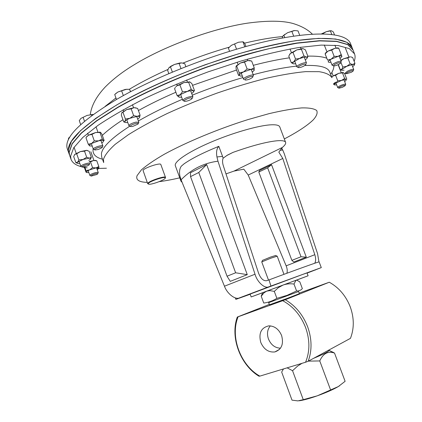 <?xml version="1.0" encoding="UTF-8"?>
<svg xmlns="http://www.w3.org/2000/svg" width="422" height="422" viewBox="0 0 422 422"><rect width="100%" height="100%" fill="white"/><g stroke="black" fill="none" stroke-linecap="round" stroke-linejoin="round"><path stroke-width="0.63" d="M352.977 49.875L350.587 43.735C346.583 32.742 316.843 30.12 268.16 40.939C219.598 51.721 157.575 75.654 117.263 99.022C80.09 121.436 63.469 138.11 67.393 149.056L68.839 153.133L68.343 149.968L71.381 141.344L80.46 130.699L95.725 118.36L116.883 104.851C141.639 90.814 172.645 76.688 205.509 64.629L237.955 54C259.082 48.045 278.425 43.582 295.996 40.623L318.589 38.37L335.643 39.014L346.815 42.274L352.154 47.765C348.245 36.994 318.589 34.625 269.927 45.587C221.392 56.506 159.331 80.438 118.941 103.664C81.694 125.925 64.988 142.414 68.839 153.133L69.593 155.264L69.108 152.131L72.173 143.58L81.282 133.004L96.575 120.729L117.759 107.272C142.541 93.278 173.563 79.172 206.432 67.114L238.884 56.464C260.01 50.487 279.348 45.998 296.909 43.002L319.486 40.686L336.519 41.261L347.665 44.452L353.014 49.97M354.543 53.884L353.05 50.065L347.744 44.648L336.598 41.467L319.565 40.897L296.993 43.218L269.695 48.519C249.534 53.499 228.471 59.771 206.516 67.335C173.648 79.399 142.62 93.499 117.838 107.489L96.649 120.94L81.356 133.21L72.246 143.781L69.182 152.326L69.662 155.454L71.028 159.321L70.569 156.251L73.686 147.837L82.849 137.393L98.189 125.239C111.392 116.43 127.249 107.352 145.764 97.994C165.471 88.71 186.281 79.99 208.194 71.84L240.651 61.158C261.777 55.14 281.105 50.603 298.649 47.533L321.195 45.107L338.186 45.55L349.279 48.599L354.543 53.884C355.377 56.089 355.25 58.589 354.169 61.369M345.634 73.301L344.837 74.098M335.606 82.169L333.565 83.751M106.423 168.225L96.807 168.483M87.164 167.845L85.07 167.523M84.326 167.392L83.118 167.144M81.625 166.785C75.902 165.313 72.373 162.823 71.028 159.321M307.095 273.108L321.284 267.611L268.856 286.796L239.474 297.863L235.856 299.377L250.188 294.266M282.397 147.426L278.826 152.131L282.782 158.466L248.215 175.046L243.81 169.164L233.983 171.1L282.397 147.426C284.95 145.258 286.021 143.564 285.615 142.351L279.765 126.901C279.127 125.255 276.188 124.559 270.95 124.817C258.37 125.45 232.158 132.988 210.008 142.557C187.811 152.115 173.727 161.842 175.341 165.735L181.012 181.254L182.098 182.309M285.615 142.351C285.04 140.879 282.165 140.357 276.98 140.774C266.477 141.829 251.818 145.701 232.997 152.389L226.672 155.591M225.992 173.89L233.983 171.1M321.284 267.611L319.127 261.904C319.96 261.218 294.688 270.275 268.993 279.907L266.773 280.683C263.486 281.163 260.754 278.668 258.57 273.192L223.312 165.725C222.378 162.718 222.315 160.212 223.122 158.197L227.342 155.169L232.997 152.389M315.165 270.075L315.714 269.827M318.953 261.909L317.56 253.664L284.259 153.698L282.745 150.01L279.992 150.301M282.782 158.466L314.812 254.693C315.904 258.09 315.899 260.938 314.791 263.233M286.886 273.266C287.524 271.019 287.276 268.54 286.148 265.834L314.812 254.693M248.215 175.046L286.148 265.834M258.807 172.039L259.551 170.451L271.541 164.707L306.303 257.156L293.833 262.009L291.866 260.353L301.028 256.766L267.638 167.819L258.807 172.039L291.866 260.353M227.047 276.215L230.27 281.353L247.271 274.648L206.664 164.554L190.449 172.772L190.538 176.628L227.047 276.215L235.634 272.781L198.767 172.492L190.538 176.628M239.474 297.863C235.386 300.079 227.099 293.723 224.462 286.2L255.02 274.226L217.968 161.199C203.678 163.034 191.382 169.243 181.08 179.814L179.846 175.842C179.165 171.728 179.645 168.515 181.291 166.189L183.997 163.889C191.73 158.477 203.335 152.622 218.823 146.328C216.708 148.518 216.085 152.062 216.945 156.958L222.547 156.367L218.823 146.328M224.462 286.2L181.08 179.814M181.101 179.867L181.012 181.254M222.547 156.367L223.122 158.197M268.993 279.907L270.935 286.042M216.945 156.958L217.968 161.199M255.02 274.226C257.214 282.154 264.847 288.996 268.856 286.796M282.745 150.01L281.653 148.154M247.271 274.648L235.634 272.781M206.664 164.554L198.767 172.492M271.541 164.707L267.638 167.819M306.303 257.156L301.028 256.766M281.601 335.511C278.837 329.181 274.585 325.958 268.851 325.853C261.16 327.625 258.464 333.148 260.77 342.427C263.871 349.395 268.571 352.565 274.859 351.943C281.616 349.532 283.858 344.057 281.601 335.511M270.328 325.879C267.374 329.418 266.746 333.776 268.439 338.945C270.993 344.895 275.012 347.976 280.493 348.187M308.166 361.269L305.57 362.24C309.97 351.5 309.98 339.937 305.602 327.546C300.781 315.318 293.148 306.367 282.698 300.696L285.277 299.736C295.458 305.702 302.912 314.712 307.633 326.76C311.969 338.956 312.148 350.46 308.166 361.269L350.46 338.349C354.29 328.374 354.206 317.829 350.197 306.715C345.829 295.738 338.855 287.577 329.281 282.228L285.277 299.736M237.312 317.043L238.119 316.78C229.943 336.55 240.35 365.252 259.846 376.118L258.966 376.208C240.049 364.729 229.985 336.962 237.312 317.043L269.315 304.41M329.281 282.228L299.182 293.105M238.119 316.78L282.698 300.696M305.57 362.24L259.846 376.118M283.484 368.939L281.669 372.083L292.013 400.146L297.911 400.889L303.26 399.666L292.551 370.711L287.145 367.831M329.107 350.529L334.525 353.077C328.005 350.861 323.083 353.483 319.76 360.937L308.435 361.121M303.26 399.666L317.275 395.825L338.323 386.557L345.112 381.298L334.525 353.077M330.6 389.975L319.76 360.937M301.999 363.321L297.637 366.059L292.551 370.711M339.562 385.777L338.323 386.557C333.29 389.495 326.275 392.581 317.275 395.825C309.453 398.563 303.429 400.214 299.209 400.779M313.725 358.257C323.373 354.306 328.511 351.695 329.139 350.429L329.002 349.98M287.593 298.264L299.383 293.649L298.586 291.523L268.661 302.653L269.452 304.784L287.593 298.264M268.487 280.087L261.745 261.914L270.956 258.169L277.207 256.165L283.98 274.337M262.5 260.374L270.312 257.156L275.624 255.489M262.721 292.657L266.704 291.138L264.04 292.768L261.223 296.228L263.75 303.059C268.392 302.463 272.77 300.891 276.879 298.338L287.023 295.368L296.582 290.969C298.897 291.106 300.823 290.32 302.347 288.616L299.82 281.864L296.83 280.208L295.949 280.282L296.55 280.076M266.704 291.138L295.949 280.282L293.997 284.053C290.294 283.51 286.686 283.827 283.167 285.003L278.367 287.646L274.3 291.386L269.832 290.61L266.704 291.138M261.223 296.228L262.495 293.158M296.582 290.969L293.997 284.053M276.879 298.338L274.3 291.386M262.695 292.72L251.174 296.946L250.119 294.081L302.764 274.4L307.026 272.923L308.097 275.777L296.619 280.108M251.174 296.946L308.097 275.777M98.542 149.42L95.029 150C94.111 149.52 95.219 148.708 98.352 147.558C101.301 146.735 102.551 146.761 102.092 147.637L98.542 149.42M94.649 149.826L93.341 149.166C93.426 148.375 94.976 147.452 97.999 146.402C100.789 145.579 102.414 145.437 102.884 145.98L102.277 147.278M80.686 124.601L79.267 120.623L80.961 118.366L87.069 115.406L93.23 114.457M84.511 121.246L83.108 117.321M91.753 115.544L91.458 114.726M93.23 114.452L87.069 115.406L80.961 118.366M298.264 67.056C299.198 65.363 307.137 62.862 305.786 64.682L305.702 64.798C303.618 66.47 301.266 67.42 298.639 67.652L298.264 67.056M298.217 67.478L296.872 66.861L296.972 66.412C297.89 64.635 306.251 61.617 306.472 62.978L306.356 63.448M293.686 36.15L291.866 31.407L294.709 30.521L298.016 30.896L299.72 35.332M284.792 37.595L283.885 35.221L287.625 32.684L291.866 31.407M282.239 38.054L282.787 36.218L283.885 35.221M283.162 35.68L287.625 32.684L293.897 30.637M294.709 30.521L293.828 30.632M132.65 126.452L130.741 126.6C129.839 125.761 131.537 124.717 135.847 123.467C137.836 123.118 138.558 123.324 138.01 124.089L132.65 126.452M130.298 126.4L128.932 125.714C129.385 124.421 131.706 123.229 135.895 122.132L138.849 122.29L138.226 123.662M116.493 99.471L114.71 94.533L117.912 92.007L126.574 89.258L129.58 89.348L130.583 91.685M123.351 95.588L121.599 90.762M130.456 91.753L129.58 89.348M128.863 89.279L125.366 89.406L117.912 92.007L115.443 93.821M334.118 64.772C338.048 62.641 340.179 62.092 340.512 63.131L339.879 63.69C337.605 65.088 335.559 65.832 333.733 65.927L334.118 64.772M333.385 65.785L332.103 65.215L333.058 64.017C336.856 61.807 339.578 60.953 341.224 61.454L340.675 62.778M331.745 34.409L330.394 30.933L331.66 30.859L333.375 31.972L334.472 34.783M322.577 33.865L326.222 31.713L330.394 30.933L329.54 30.838L326.222 31.713L321.548 33.86M321.954 33.86L322.508 33.691M331.117 30.753L329.54 30.838M87.164 166.036L82.374 167.133C81.636 166.88 82.221 166.321 84.131 165.456C87.623 164.205 89.285 164.021 89.116 164.897L87.164 166.036M82.068 166.991L80.839 166.373C80.787 165.915 81.657 165.297 83.44 164.517C86.874 163.219 89.01 162.845 89.844 163.388L89.269 164.601M68.406 139.787L68.491 138.384L69.931 136.955M69.15 138.305L68.976 137.815M69.962 136.918L68.781 137.883M244.982 79.932C243.584 79.041 251.807 75.527 252.767 76.614L252.651 77.273C250.515 78.967 248.099 79.9 245.398 80.08L244.982 79.932M244.027 79.531L243.536 79.215C242.703 77.838 252.293 73.945 253.369 75.227L252.868 76.804M236.542 49.174L234.579 43.967L238.514 42.232L242.924 41.804L243.694 42.179L244.945 43.841L245.947 46.499M244.818 46.81L242.924 41.804M229.563 51.278L228.386 48.145L231.34 45.333L234.579 43.967M242.898 41.804L238.514 42.232L231.23 45.412M341.662 86.167C344.22 85.202 345.381 85.054 345.143 85.724L342.379 87.338L339.061 88.193C338.439 87.908 339.304 87.233 341.662 86.167M338.829 88.098L337.706 87.602C337.742 87.048 338.929 86.257 341.266 85.233C343.793 84.247 345.286 83.946 345.734 84.331L345.249 85.487M96.802 174.513L91.247 176.079L91.88 175.067C95.43 173.532 97.34 173.157 97.603 173.948L96.802 174.513M90.994 175.963L89.844 175.388L90.973 174.328C94.517 172.698 96.949 172.113 98.263 172.566L97.725 173.706M185.137 101.375L184.715 101.349C182.162 101.095 188.434 97.735 191.33 97.82L192.042 98.674C190.222 100.141 187.922 101.043 185.137 101.375M184.235 101.138L182.837 100.447C184.029 98.5 186.999 97.15 191.741 96.395L192.886 96.78L192.268 98.205M172.382 72.062L170.441 66.792L174.513 64.439L181.692 62.899L184.767 63.701L185.838 66.592M180.975 68.528L179.081 63.405M168.816 73.57L167.65 70.405L168.795 67.953L170.441 66.792M181.692 62.899L179.761 63.005L174.513 64.439L170.847 66.249L169.09 67.61M348.15 72.062C351.521 70.543 353.172 70.21 353.098 71.07L351.415 72.231L346.668 73.718C345.987 73.539 346.483 72.985 348.15 72.062M346.383 73.602L345.185 73.075L347.417 71.207C350.745 69.63 352.855 69.076 353.747 69.54L353.23 70.78M165.239 178.2C167.065 175.505 148.945 181.296 148.227 183.654L148.797 184.229C151.419 184.762 163.356 180.537 165.023 178.49L165.239 178.2M148.243 184.003L147.747 183.417C148.328 181.202 165.387 175.447 165.519 177.409L165.466 177.741M147.716 183.707L143.053 170.441C143.575 168.061 160.624 162.359 160.819 164.49L165.519 177.409M289.603 54.406L290.505 53.32L296.835 49.886L292.995 52.407L295.537 59.048L300.111 58.426C302.859 57.424 304.932 56.991 306.325 57.128L303.951 55.899L301.403 49.263L302.711 48.604M303.951 55.899L293.765 61.823C292.457 62.989 292.435 63.675 293.691 63.875L295.68 63.748M305.275 59.866L306.652 58.742C307.474 57.84 307.364 57.302 306.325 57.128L307.949 56.458L305.422 49.88L303.059 48.625M301.403 49.263L296.835 49.886L302.669 48.588M307.137 58.046L307.949 56.458M292.995 52.407L290.505 53.32L288.764 56.105L291.28 62.688L293.253 63.78M295.537 59.048L293.765 61.823L291.28 62.688M89.817 145.986L89.606 145.875C89.037 145.368 89.701 144.567 91.6 143.475L88.267 144.224L85.961 137.762L86.615 136.897L88.625 135.14L95.646 132.513L100.33 132.244M88.267 144.224L89.606 145.875L92.239 146.075M101.781 142.894L103.216 141.871L103.554 140.663C102.852 140.204 101.211 140.268 98.627 140.848L91.6 143.475L94.291 140.853L91.97 134.365L88.625 135.14L86.615 136.897M86.441 137.108L87.001 136.274M99.645 132.086L100.589 132.397L101.86 134.096L104.155 140.489L103.554 140.663L102.282 138.986L99.972 132.524L95.646 132.513L91.97 134.365M102.282 138.986L98.627 140.848L94.291 140.853M331.729 77.105L333.005 76.018L338.739 73.307L342.975 72.478L342.485 72.927L344.632 78.466L346.029 79.605L346.024 80.481L344.653 81.546M342.864 72.442L344.674 73.676L346.805 79.167L341.503 80.433L335.754 83.123C334.314 84.099 333.923 84.706 334.588 84.954L336.629 84.817M342.975 72.478L343.276 72.515M342.485 72.927L338.739 73.307L335.611 75.274L333.005 76.018L331.771 77.205M344.632 78.466L341.503 80.433L337.753 80.818L335.611 75.274M337.753 80.818L335.754 83.123L333.575 83.82M333.644 84.326L334.588 84.954M79.779 163.393L77.991 163.456C76.973 163.314 76.857 162.876 77.648 162.138L75.833 162.607L73.681 156.546L74.821 154.362L80.296 151.609L86.552 150.348L87.576 150.533M88.784 160.413L90.229 159.41C91.004 158.625 90.704 158.203 89.332 158.155L83.087 159.458L77.648 162.138L78.861 159.917L76.693 153.808L74.873 154.315L74.457 154.805M90.582 158.973L91.342 157.322L89.332 158.155L86.684 157.253L84.511 151.155L80.296 151.609L76.693 153.808M86.684 157.253L83.087 159.458L78.861 159.917M77.384 163.293L75.833 162.607M91.342 157.322L89.19 151.276L86.552 150.348L84.511 151.155M236.146 66.127L240.223 63.078L236.684 66.027L239.269 72.89L243.557 71.919L251.064 69.403L247.118 68.976L244.523 62.087L247.73 60.573L250.636 60.747M247.118 68.976L243.557 71.919C241.036 73.212 239.622 74.314 239.327 75.237L240.624 76.155L242.344 76.05M252.272 72.204L254.223 70.237C254.382 69.361 253.332 69.081 251.064 69.403L254.244 67.863L251.654 61.021L247.73 60.573L240.223 63.078L244.523 62.087M254.113 70.49L254.244 67.863M236.684 66.027L236.025 66.46L236.098 68.828L238.652 75.617L239.327 75.237L239.269 72.89M137.704 119.136L139.545 117.574L140.088 115.164L137.641 108.428L134.069 107.663L131.168 108.839L126.705 109.572L121.784 112.753L121.33 115.18L123.757 121.9L124.923 121.441C125.556 120.476 127.207 119.431 129.865 118.302L125.397 119.03L122.944 112.247L126.705 109.572L134.069 107.663L136.211 107.932M125.397 119.03L124.865 122.137L125.809 122.58L127.787 122.554M139.545 117.574C140.035 116.657 139.26 116.25 137.224 116.361L129.865 118.302L133.632 115.628L131.168 108.839M140.088 115.164L137.224 116.361L133.632 115.628M121.784 112.753L122.944 112.247M123.757 121.9L125.07 122.338M331.708 50.076L328.068 51.083L325.146 53.874L325.584 52.914L328.068 51.083L334.947 48.261L331.708 50.076L334.15 56.369L338.08 56.342C340.375 55.773 341.646 55.783 341.889 56.369L338.745 48.224M341.303 54.517L338.08 56.342L331.196 59.154C329.097 60.383 328.105 61.311 328.216 61.955L329.181 62.372L330.938 62.198M340.048 58.431L341.883 56.595M338.866 48.25L334.947 48.261L337.716 47.865L338.713 48.224M334.15 56.369L331.196 59.154L327.562 60.13L325.146 53.874M325.584 52.914L325.119 53.942L327.562 60.13M175.399 87.359L174.587 88.725L177.124 95.615L180.147 94.707L187.194 91.495L182.457 91.801L179.899 84.859L183.902 82.58L189.8 81.931M182.457 91.801L180.147 94.707C178.49 95.942 178.163 96.77 179.181 97.192L181.66 97.26M191.709 93.6L193.577 91.901L193.682 91.252L193.181 90.825C192.031 90.456 190.037 90.683 187.194 91.495L191.187 89.206L188.623 82.285L183.902 82.58L176.865 85.808L179.899 84.859M176.032 86.499L176.865 85.808L175.932 86.679M193.672 91.695L194.426 90.461L191.889 83.614L189.9 81.968L188.623 82.285M194.426 90.461L193.181 90.825L191.187 89.206M177.124 95.615L179.181 97.192M88.826 172.529L87.08 172.614L86.03 172.187L84.184 166.98M97.245 169.713L99.017 168.199C99.001 167.666 97.999 167.566 96 167.898L89.633 169.892C87.57 170.826 86.484 171.585 86.368 172.16L84.822 166.827M89.227 161.663L93.383 160.555L95.657 160.407L96.385 160.729M98.954 168.378L98.827 166.526L96 167.898L92.566 167.645L90.524 161.916L89.332 161.953M92.566 167.645L89.633 169.892L86.125 170.499M96.453 160.75L93.383 160.555L90.524 161.916M98.827 166.526L96.796 160.835L95.657 160.407M340.77 60.288L343.814 58.705L349.917 56.859L347.823 57.919L350.118 63.822L352.861 64.424C354.353 64.308 354.738 64.677 354.005 65.531L354.005 65.531M354.306 65.115L354.934 63.342L352.861 64.424L346.763 66.286L341.656 69.519L341.852 70.284L344.057 70.173M352.618 66.639L353.989 65.547M350.577 56.838L351.188 56.97M354.934 63.342L352.65 57.482L350.698 56.88M347.823 57.919L343.814 58.705L340.934 60.71M350.118 63.822L346.763 66.286L342.759 67.056L340.902 62.271M342.759 67.056L341.862 69.25L340.332 69.757L338.328 64.587M340.332 69.757L341.72 70.226M282.619 36.587C271.604 37.516 258.892 39.71 244.486 43.165M229.199 47.195C213.838 51.579 198.424 56.88 182.958 63.089M167.993 69.424C155.138 75.158 143.527 81.019 133.162 87.016L129.269 89.316M115.95 97.962L105.178 106.344M304.869 65.494C319.676 64.999 327.984 67.204 329.793 72.099L331.956 77.695C330.088 74.741 325.795 72.732 319.074 71.671L305.655 71.629C294.509 72.658 281.458 74.863 266.504 78.234C250.705 82.258 234.173 87.233 216.897 93.156C199.617 99.502 183.085 106.275 167.297 113.481C152.363 120.745 139.381 127.824 128.367 134.713L115.253 144.271C108.813 150.084 104.888 155.08 103.485 159.268L103.68 162.586L101.665 156.942L101.433 153.524C102.557 146.777 112.009 137.662 129.791 126.167M102.467 159.184C95.741 157.506 92.608 154.252 93.067 149.42L93.183 148.729M138.374 120.982C151.002 113.682 165.677 106.444 182.404 99.275M192.29 95.172C209.275 88.335 226.15 82.464 242.914 77.564M253.211 74.694C270.085 70.237 284.634 67.372 296.856 66.106M147.236 182.378C139.086 182.167 135.684 179.936 137.039 175.689L141.328 169.945C146.576 165.313 154.252 160.075 164.348 154.225C186.308 142.198 218.142 128.963 247.988 119.584L269.046 113.655C281.928 110.622 292.805 108.707 301.677 107.905C309.162 107.752 314.174 108.628 316.706 110.522C317.819 112.927 316.658 116.05 313.219 119.895C307.406 125.524 297.774 131.875 284.322 138.943M179.761 177.831C172.113 179.603 165.245 180.88 159.147 181.65M102.324 135.383C107.299 130.593 114.183 125.371 122.971 119.711M138.405 110.543C149.588 104.35 162.08 98.252 175.884 92.244M192.527 85.344L236.547 70.026M253.284 65.32C266.646 61.855 278.694 59.354 289.423 57.825M307.828 56.142C316.073 55.941 322.366 56.622 326.707 58.189M333.86 65.938C333.897 68.422 332.826 71.212 330.653 74.319M90.276 114.626C91.405 105.679 96.364 96.501 105.152 87.085C113.18 79.009 122.718 71.656 133.763 65.025C165.366 45.376 214.867 27.926 247.719 23.131C267.179 20.493 282.16 20.578 292.662 23.389C301.245 25.964 307.812 29.551 312.349 34.145M235.307 297.874L235.856 299.377M183.997 163.889L181.291 166.194M279.522 349.363L274.859 351.943M283.209 369.023L282.967 369.566M329.139 350.429L333.791 352.602M275.529 255.447L277.069 256.159M262.542 260.279L261.846 261.819M262.732 292.641L261.382 295.632M296.539 280.071L296.83 280.208M93.341 149.166L91.358 143.612M88.388 135.277L87.644 133.204M102.884 145.98L100.9 140.436M97.925 132.123L96.01 126.785M91.648 114.446L92.065 114.52M306.472 62.978L304.267 57.244M300.991 48.72L300.432 47.264M296.872 66.861L294.677 61.132M291.417 52.618L290.03 49.005M284.65 34.393L284.164 34.979M128.932 125.714L126.8 119.827M123.646 111.107L123.161 109.767M138.849 122.29L136.712 116.414M133.552 107.71L132.471 104.725M341.224 61.454L339.14 56.1M336.012 48.029L334.92 45.212M332.103 65.215L330.036 59.866M326.918 51.806L324.281 44.985M80.839 166.373L79.009 161.22M76.224 153.376L74.061 147.267M243.536 79.215L241.284 73.228M237.961 64.397L237.138 62.219M253.469 75.374L251.206 69.382M247.872 60.552L247.361 59.196M345.734 84.331L343.956 79.737M341.198 72.621L338.122 64.687M337.706 87.602L335.928 83.007M333.185 75.902L331.85 72.452M89.844 175.388L88.151 170.62M98.263 172.566L96.564 167.808M93.948 160.471L90.835 151.735M182.837 100.447L180.605 94.396M177.319 85.492L176.776 84.015M192.886 96.78L190.649 90.735M187.357 81.836L186.666 79.98M170.847 66.249L170.34 66.824M179.761 63.005L180.078 63.057M353.747 69.54L351.816 64.587M348.873 57.017L345.381 48.05M236.679 65.436L236.378 65.974M249.507 60.462L250.003 60.62M337.716 47.865L338.845 48.214M188.993 81.784L189.256 81.873"/></g></svg>
